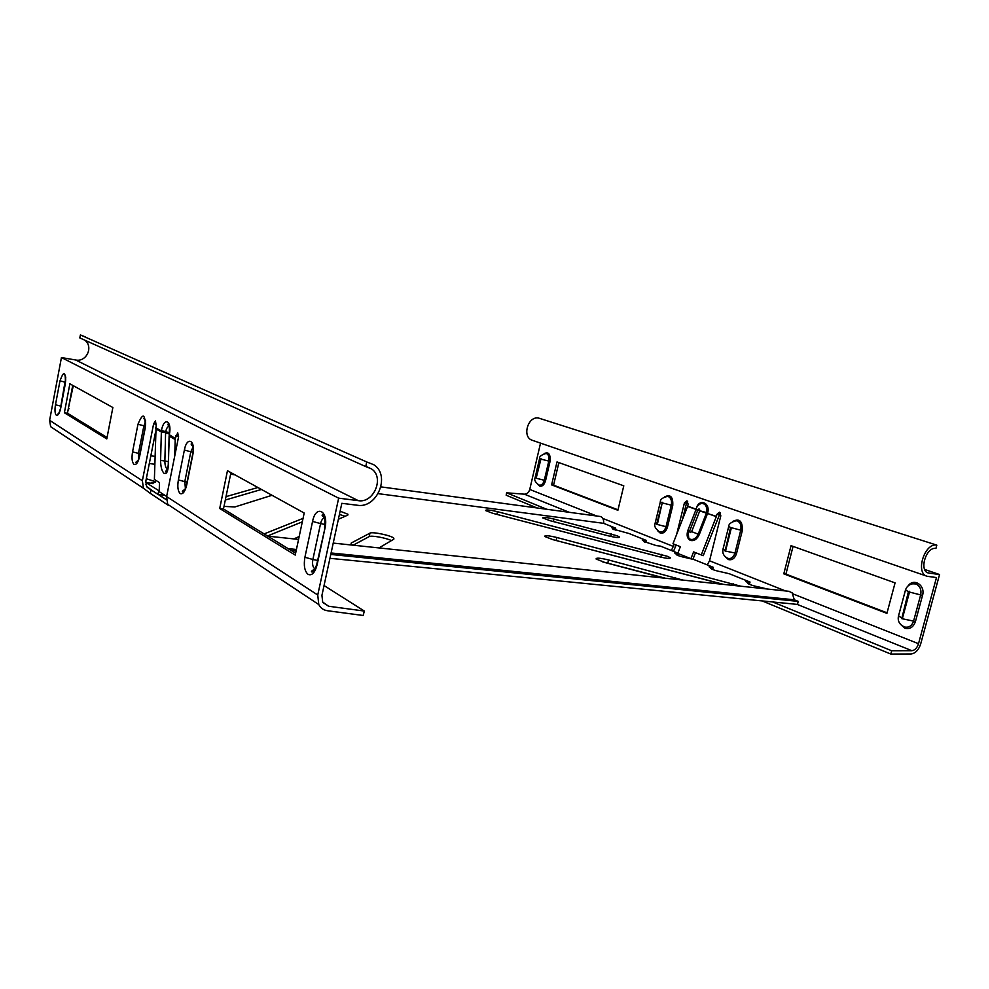 <?xml version="1.0" encoding="UTF-8"?>
<svg xmlns="http://www.w3.org/2000/svg" width="989" height="989" viewBox="0 0 989 989"><rect width="100%" height="100%" fill="white"/><g stroke="black" fill="none" stroke-linecap="round" stroke-linejoin="round"><path stroke-width="1.48" d="M707.234 564.88L709.533 560.788L720.82 515.764L719.362 512.215L716.877 514.379L716.296 516.629L707.531 513.501L716.37 516.382M720.252 512.747L703.228 555.67L701.288 554.928L716.296 516.629M692.745 559.391L677.762 553.407L680.383 546.682L672.977 543.765L687.59 506.405L688.146 504.217L686.959 500.83L684.425 502.894L676.649 534.381M687.676 501.349L686.477 503.203L682.422 519.596M793.017 593.907L918.521 643.703L936.484 577.564L927.113 576.278C914.973 573.286 924.554 542.491 936.818 545.137L935.915 548.487C926.236 546.423 918.732 570.69 928.3 573.002L939.55 574.522L924.69 569.466M546.719 509.261L506.615 492.819L524.368 494.179C527.001 494.08 528.794 492.51 529.745 489.456L540.526 443.121M674.214 544.247L671.407 550.502M791.052 545.668L783.795 573.843L886.91 613.365L895.07 582.88L791.052 545.668M557.005 461.925L623.787 485.822L617.89 510.275L551.615 484.882L557.005 461.925M676.142 545.013L673.509 551.355M772.693 601.955L891.621 650.737L890.842 654.063L911.079 653.976C915.443 653.395 918.645 650.033 920.697 643.888L939.55 574.522M887.059 612.809L785.921 574.09L793.067 546.385M558.872 462.592L553.568 485.166L618.001 509.829M783.795 573.843L785.921 574.09M692.881 559.403L695.527 552.653M690.94 558.698L693.598 551.899L701.288 554.928M697.777 510.2L699.804 510.744C699.606 508.655 698.939 508.42 697.814 510.04L689.667 530.908L690.112 532.663L691.645 531.649L699.804 510.769L706.48 512.957L699.792 510.819M697.814 510.052L696.194 509.335M696.231 508.816L696.219 508.816C698.531 498.122 710.621 502.251 707.691 512.895L699.755 510.905M926.891 576.191L532.478 440.352C521.611 437.435 527.805 415.504 538.782 418.112L936.818 545.137M918.521 643.703C917.087 647.968 914.874 650.305 911.858 650.7L891.621 650.737M506.615 492.819L506.17 495.217L537.039 507.963M719.547 583.325L720.338 583.658M762.148 600.916L890.842 654.063M553.568 485.166L551.615 484.882M352.677 545.137L351.219 544.16L351.268 543.01L369.948 533.145C372.321 531.464 391.743 535.605 393.845 538.239L393.832 539.166L379.01 547.931M272.037 495.291L234.85 506.961L224.008 506.38M617.346 535.84L553.951 519.064C546.596 517.321 542.874 516.95 542.776 517.939L550.255 520.758L608.458 535.877C615.702 537.596 619.349 537.967 619.411 536.978L617.346 535.84M682.904 580.086L608.544 559.959C600.162 557.957 596.008 557.635 596.095 558.995L605.144 562.58L663.681 578.058M667.884 556.448L497.504 511.696C489.691 509.854 485.735 509.483 485.624 510.571L492.905 513.353L659.144 556.733C666.586 558.513 670.307 558.872 670.295 557.796L667.884 556.448M740.86 586.217L556.844 537.497C548.722 535.556 544.655 535.21 544.642 536.446L552.839 539.635L722.86 584.314M788.826 591.298L792.102 592.794L794.328 599.816L331.092 552.975M288.133 548.635L296.428 549.476M145.915 484.734L146.298 482.793L159.241 490.94M147.151 487.268L158.005 494.413L158.71 490.865M353.184 545.186L369.181 536.594C371.196 535.173 386.204 537.892 391.409 540.6M225.307 500.026L261.455 489.456M339.425 514.428L345.124 516.283M267.512 535.976L302.313 521.821M665.424 578.244L602.462 561.814M723.627 584.4L552.27 539.487M166.399 499.68L158.463 494.463L164.668 495.205M145.68 482.162L150.662 483.337M226.011 496.626L257.931 487.503M340.117 511.189L347.943 514.255L347.819 515.096L338.374 519.262M299.173 536.557L293.832 538.906M264.15 533.912L303.042 518.372M146.298 478.75L155.248 481.569C155.953 482.372 154.618 482.669 151.243 482.447L153.072 483.633L146.298 482.793M677.774 553.358L674.634 552.975L677.428 554.1L676.142 554.508C677.861 555.707 681.433 556.819 686.823 557.883L693.87 559.527L713.292 567.315L709.076 566.833L712.043 568.02L710.831 568.477C712.673 569.763 716.419 570.95 722.057 572.05L729.326 573.744L750.021 582.039L745.755 581.581L748.92 582.855L747.771 583.337C749.749 584.734 753.68 585.995 759.589 587.145L767.439 589.036M378.218 493.659L603.661 523.329L615.714 528.163L611.647 527.632L614.12 528.633L612.735 528.991L629.103 533.541L646.336 540.451L642.207 539.932L644.84 540.995L643.505 541.379L656.387 545.631L660.528 546.138L677.873 553.098M136.272 461.814L137.347 461.95M149.314 463.532L154.729 464.237M230.61 474.226L234.863 474.794M645.829 542.528L646.336 540.451M678.269 555.62L678.726 553.803M749.439 584.326L750.021 582.039M712.735 569.528L713.292 567.315M615.232 530.166L615.714 528.163M677.156 555.163L677.428 554.1M711.783 569.108L712.043 568.02M748.636 583.943L748.92 582.855M644.581 542.034L644.84 540.995M613.885 529.659L614.12 528.633M151.057 483.374L151.243 482.447M911.858 650.7L797.171 604.378L329.943 558.315M797.455 604.403L798.234 601.386L330.771 554.446M296.107 550.96L291.112 550.465M794.328 599.816L798.234 601.386M600.125 516.481L600.459 516.518C602.524 517.16 603.611 519.126 603.723 522.427L603.661 523.329M151.218 489.938L150.204 493.301L143.442 488.245L142.367 480.741L153.616 423.848L155.471 420.918L156.138 425.208L154.383 479.393L159.439 482.607L159.229 491.657L166.634 496.478M174.694 456.213L175.238 438.461L177.736 432.811L178.477 437.299L166.622 496.552L167.71 504.328L318.779 604.563L317.753 595.019L338.658 498.159L61.442 357.561L49.611 420.313L50.649 426.679L143.442 488.245M151.23 489.864L146.619 486.452L145.816 481.173L155.434 432.576M324.046 585.537L364.348 611.066L328.571 606.232L322.698 602.078L321.932 595.353L341.823 503.314L357.313 505.243C377.279 508.791 390.89 475.103 373.694 464.669L366.734 461.962L365.732 466.585L79.825 337.929L80.393 334.937L85.511 336.965M107.047 437.521L67.45 413.217L72.729 385.389M230.944 472.631L223.477 508.964L295.624 553.234M112.87 407.517L69.873 383.806L64.384 412.759L106.787 438.906L112.87 407.517M219.706 508.519L227.458 470.715L304.192 513.019L295.229 555.089L219.706 508.519L223.477 508.964M67.45 413.217L64.384 412.759M175.238 438.461L169.131 434.591C169.725 427.186 169.453 423.688 168.328 424.108C167.524 423.836 167.809 424.64 169.206 426.531L169.206 426.531C167.747 426.271 166.572 427.99 165.695 431.686L169.44 432.725L165.608 432.156L164.866 461.134C164.903 465.065 165.62 467.636 166.993 468.848L167.771 468.947M169.317 434.703C172.284 420.696 164.001 416.456 161.467 430.425L169.403 433.009M155.52 428.732L161.269 431.872L169.342 433.417M365.732 466.585L371.456 468.873C384.721 477.279 373.891 503.475 358.315 500.657L338.658 498.159M84.708 340.117C93.757 346.595 86.562 362.382 75.646 359.984L61.442 357.561M366.734 461.962L80.393 334.937M364.348 611.066L363.161 615.479L327.371 610.72C323.502 610.126 320.634 608.074 318.779 604.563M166.412 499.841L158.017 494.327M168.328 505.342L150.204 493.301M664.633 496.886C670.48 493.993 673.188 496.886 672.755 505.54L667.464 527.063C665.931 531.798 663.495 533.776 660.145 532.997L657.697 530.809M656.609 524.195L657.314 524.467L662.358 502.313L656.609 524.195L655.138 523.169M662.581 502.981L671.296 505.181C672.05 500.842 671.061 497.974 668.329 496.552L666.747 496.391M544.086 453.654C548.611 451.491 550.601 454.075 550.057 461.406L545.569 480.605C544.284 484.833 542.318 486.675 539.673 486.106L537.843 484.425M536.174 478.144L541.045 458.612L536.174 478.144L535.185 477.44M541.218 459.193L548.796 461.084C549.451 457.227 548.697 454.717 546.546 453.555L545.532 453.432M725.481 556.992L728.349 559.539C732.132 560.454 734.864 558.414 736.545 553.407L742.319 530.574C742.628 521.055 739.438 518.013 732.75 521.475M725.085 550.997L730.562 527.508L740.749 530.178L734.975 552.999L725.085 550.997M723.033 549.043L724.826 550.28M735.322 520.733L737.324 520.906C740.415 522.489 741.552 525.567 740.749 530.178L742.319 530.574M900.386 624.207L904.762 628.2C909.769 629.511 913.329 627.31 915.431 621.599L922.527 595.403C925.63 585.476 913.873 577.638 908.273 585.723M901.745 618.644L908.421 591.669L909.138 591.212L909.509 592.065L920.66 594.933L913.576 621.104L901.745 618.644M898.531 615.887L901.387 617.791M912.377 583.782L915.913 583.955C920.03 585.97 921.612 589.629 920.66 594.933L922.527 595.403M706.294 513.427L698.185 534.159C696.194 538.337 693.586 540.056 690.384 539.314L688.764 538.152L687.924 530.265L695.984 509.656L707.531 513.501L699.272 534.579C697.01 539.314 694.068 541.267 690.421 540.414C687.182 538.609 686.329 535.234 687.887 530.289L689.667 530.908M687.578 535.556L688.764 538.152L687.578 535.593M699.272 534.579L691.645 531.649M718.954 514.676L716.877 514.379M686.477 503.203L684.425 502.894M709.533 560.788L785.55 590.952M529.745 489.456L596.676 516.011M602.833 518.459L673.645 546.546M687.664 506.17L696.033 509.15M697.814 510.04L696.169 509.026M696.108 509.273L696.108 509.248C696.343 507.147 697.95 505.206 700.917 503.426L698.271 505.255L700.917 503.426C705.404 503.228 707.283 506.281 706.566 512.586L699.804 510.769M695.984 509.397L687.59 506.405M707.691 512.895L706.566 512.586M909.509 592.065L902.463 618.199M908.421 591.669L905.516 589.926M915.431 621.599L913.576 621.104C911.907 625.79 909.002 627.768 904.861 627.026L904.329 626.841M731.378 527.792L725.629 550.589M730.562 527.508L728.745 526.371M736.545 553.407L734.975 552.999C733.615 557.153 731.366 558.97 728.201 558.426L727.892 558.328M540.649 458.983L539.635 458.327M539.19 485.055L539.351 485.104C541.601 485.438 543.245 483.831 544.296 480.283L536.743 478.367M545.569 480.605L544.296 480.283L548.796 461.084L550.057 461.406M661.864 502.721L660.38 501.782M659.675 531.835L659.923 531.921C662.729 532.379 664.769 530.636 666.005 526.692L657.314 524.467M667.464 527.063L666.005 526.692L671.296 505.181L672.755 505.54M927.262 572.544L929.215 573.212M524.368 494.179L569.268 512.314M610.794 536.446L611.387 533.949M675.091 579.257L675.499 577.625M660.825 557.141L661.493 554.409M733.084 585.401L733.479 583.819M556.152 540.39L556.844 537.497M496.886 514.379L497.504 511.696M607.802 563.013L608.544 559.959M553.358 521.574L553.951 519.064M351.058 543.975L351.268 543.01M369.181 536.594L369.948 533.145M185.413 488.566L184.795 481.643L187.069 482.063M191.817 445.446L192.361 444.654M178.379 479.912C177.266 486.773 177.896 491.335 180.258 493.598C182.916 494.525 185.067 491.657 186.698 485.006L192.806 454.767C195.921 440.29 187.008 435.617 184.374 450.069L178.379 479.912L184.795 481.643L190.815 451.775L184.374 450.069M314.589 568.613C312.709 566.957 312.128 563.915 312.87 559.49L317.605 560.454M304.909 557.264C303.536 565.56 304.6 571.259 308.086 574.386C311.968 575.919 314.972 572.705 317.123 564.731L324.961 528.311C328.991 510.88 315.899 504.019 312.573 521.426L304.909 557.264L312.87 559.49L320.572 523.589L312.573 521.426M132.551 451.899L137.978 424.244C142.985 412.203 145.383 413.538 145.173 428.249L139.659 456.238C138.2 462.419 136.321 465.139 134.047 464.397C132.031 462.419 131.537 458.253 132.551 451.899L139.981 453.741M137.978 424.244L143.887 425.802L138.435 453.469L138.633 459.329M55.471 404.773L59.983 380.839C63.926 370.269 65.707 371.258 65.323 383.806L60.749 408C59.55 413.353 58.104 415.788 56.398 415.318C54.914 413.773 54.605 410.262 55.471 404.773L60.984 406.17M59.983 380.839L64.99 382.137L60.242 409.706M68.303 408.667L73.297 385.698M168.328 461.628L160.601 460.318C160.675 466.993 161.887 471.382 164.211 473.471C166.597 474.275 167.994 471.444 168.402 464.966L169.107 436.161L175.127 439.462M317.753 595.019L166.622 496.552M142.367 480.741L49.611 420.313M160.601 460.318L161.38 430.907L155.632 427.767M175.77 435.828L178.638 436.248M153.616 423.848L156.274 424.244M168.414 464.187L168.402 464.966M169.181 435.432L169.28 434.69M165.534 433.095L169.304 433.664M167.821 468.761L167.438 468.996C165.657 471.209 165.2 472.198 166.078 471.963C167.092 470.517 167.178 473.632 168.241 464.855L169.403 434.196M161.467 430.425L165.695 431.686M168.835 424.677L168.291 425.443M65.67 379.764L65.472 382.224M145.47 421.858L143.887 425.802L145.346 426.061M317.123 564.731L317.395 563.495M315.256 568.873L315.231 568.86C311.597 570.752 310.571 571.815 312.141 572.025C313.315 570.727 313.179 574.708 316.74 564.459L325.171 527.236M324.961 528.311L324.565 528.064C325.319 519.509 324.751 515.121 322.847 514.898C321.314 514.799 322.043 515.862 325.047 518.063L324.936 518.038M325.084 524.516L320.572 523.589C321.45 520.053 322.797 518.187 324.627 518.001M186.698 485.006L186.6 484.375M192.979 452.183L190.815 451.775L192.991 447.226M358.315 500.657L75.646 359.984M328.571 606.232L322.946 602.536M659.923 531.921L659.304 531.711C655.299 528.621 653.902 525.864 655.077 523.416L660.331 501.992C660.108 499.457 662.531 497.591 667.587 496.379L666.648 496.404M539.351 485.104L538.844 484.931C535.185 482.162 533.949 479.727 535.136 477.625L539.598 458.5C539.141 456.609 541.304 454.928 546.064 453.444L545.433 453.444M728.201 558.426L727.508 558.204C723.725 556.164 722.217 553.21 722.959 549.328L728.683 526.618C728.621 523.985 731.192 522.019 736.385 520.696L735.223 520.746M904.861 627.026L903.946 626.717C899.397 624.356 897.555 620.869 898.432 616.271L905.43 590.248C906.678 586.131 909.633 583.918 914.293 583.609L912.291 583.794M155.1 482.298L155.248 481.569M789.432 591.36L333.231 543.085M298.567 539.413L267.796 536.162M150.835 455.818L154.902 456.362M380.963 486.885L600.459 516.518M347.745 515.121L347.943 514.255M393.61 539.302L393.845 538.239M67.808 411.288L68.946 408.581M65.769 377.328L64.854 375.066C65.769 376.104 65.892 378.997 65.225 383.744L60.65 407.925C59.427 412.413 58.512 414.478 57.894 414.107L59.637 412.017M145.63 420.782C143.887 418.854 143.454 417.964 144.32 418.1C145.68 420.362 145.915 423.725 145.024 428.15L139.511 456.127C136.816 465.176 137.112 461.504 136.173 462.864C135.27 462.617 136.037 461.776 138.485 460.355M193.238 446.645C191.174 444.716 190.642 443.752 191.668 443.752C193.275 446.299 193.584 449.933 192.595 454.631L186.501 484.857C183.731 493.993 183.88 490.532 182.829 491.867C181.655 491.62 182.557 490.705 185.499 489.135M371.456 468.873L366.832 466.783"/></g></svg>

